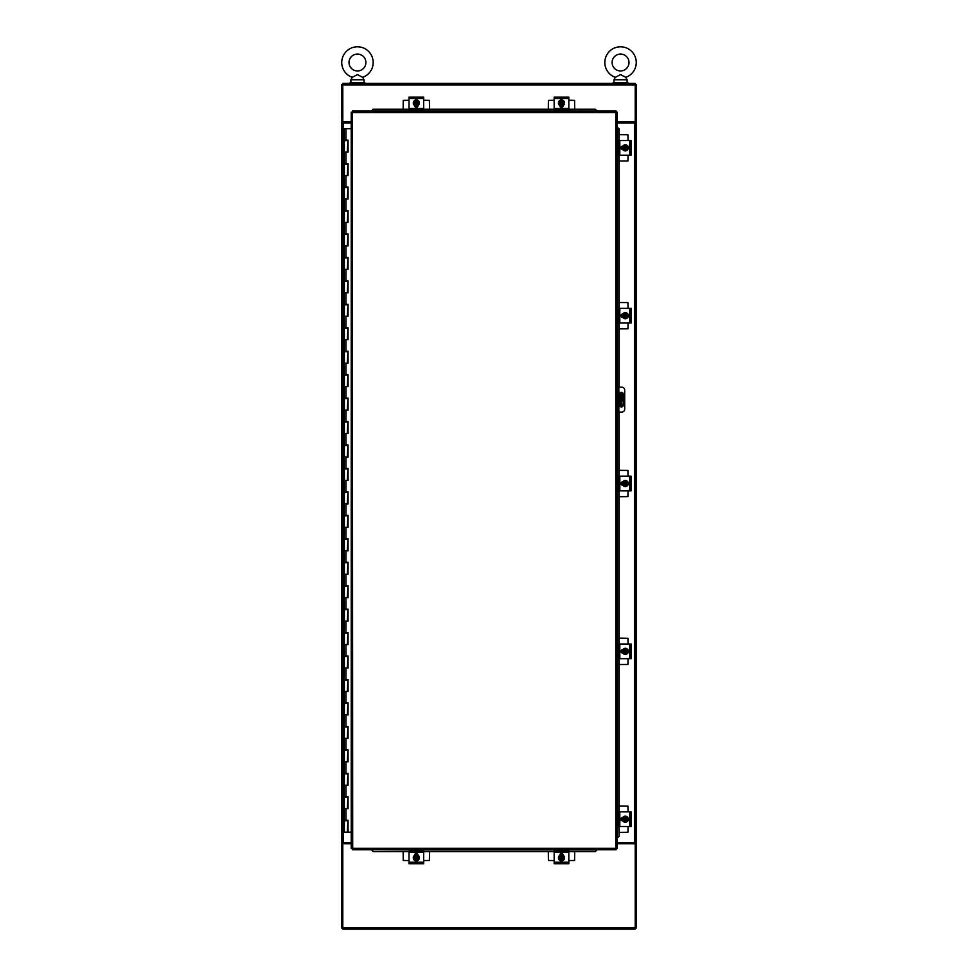 <?xml version="1.0" encoding="UTF-8"?>
<svg xmlns="http://www.w3.org/2000/svg" width="978" height="978" viewBox="0 0 978 978"><rect width="100%" height="100%" fill="white"/><g stroke="black" fill="none" stroke-linecap="round" stroke-linejoin="round"><path stroke-width="1.47" d="M351.224 842.62L341.701 842.62L341.701 122.983L351.224 122.983M617.24 122.983L636.299 122.983L636.299 842.62L635.199 842.633L635.199 929.1L342.801 929.1L342.801 842.633L341.701 842.62L341.701 928L342.801 928M342.801 84.511L341.701 84.511L341.701 122.983L342.801 122.983L342.801 83.411L635.199 83.411L635.199 122.983L636.299 122.983L636.299 84.511L635.199 84.511M635.199 928L636.299 928L636.299 842.633L617.24 842.62M635.199 121.883L617.24 121.883M351.224 121.883L342.801 121.883M342.801 843.721L351.224 843.721M617.24 843.721L635.199 843.721M352.324 111.076L352.691 848.317L615.773 848.317L615.773 112.543L352.691 112.543L352.324 111.076L616.128 111.076L615.773 112.543L617.24 112.189L617.24 848.672L615.773 848.317L616.128 849.772L352.324 849.772L352.691 848.317L351.224 848.672L351.224 112.189L352.691 112.543L351.224 112.189M352.324 849.772L352.691 848.317L351.224 848.672M617.24 848.672L615.773 848.317L616.128 849.772M616.128 111.076L615.773 112.543L617.24 112.189M347.031 820.701L344.378 820.701L344.378 832.192L348.009 832.192L348.009 820.224M347.031 140.624L344.378 140.624L344.378 152.116L347.312 152.116L347.948 140.16M347.031 164.084L344.378 164.084L344.378 175.563L347.312 175.563L347.948 163.607M347.031 187.531L344.378 187.531L344.378 199.023L347.312 199.023L347.948 187.055M347.031 210.979L344.378 210.979L344.378 222.471L347.312 222.471L347.948 210.514M347.031 234.427L344.378 234.427L344.378 245.918L347.312 245.918L347.948 233.962M347.031 257.886L344.378 257.886L344.378 269.378L347.312 269.378L347.948 257.41M347.031 281.334L344.378 281.334L344.378 292.825L347.312 292.825L347.948 280.857M347.031 304.781L344.378 304.781L344.378 316.273L347.312 316.273L347.948 304.317M347.031 328.229L344.378 328.229L344.378 339.721L347.312 339.721L347.948 327.764M347.031 351.689L344.378 351.689L344.378 363.18L347.312 363.18L347.948 351.212M347.031 375.136L344.378 375.136L344.378 386.628L347.312 386.628L347.948 374.672M347.031 398.584L344.378 398.584L344.378 410.075L347.312 410.075L347.948 398.119M347.031 422.031L344.378 422.031L344.378 433.523L347.312 433.523L347.948 421.567M347.031 445.491L344.378 445.491L344.378 456.983L347.312 456.983L347.948 445.014M347.031 468.939L344.378 468.939L344.378 480.43L347.312 480.43L347.948 468.474M347.031 492.386L344.378 492.386L344.378 503.878L347.312 503.878L347.948 491.922M347.031 515.834L344.378 515.834L344.378 527.325L347.312 527.325L347.948 515.369M347.031 539.294L344.378 539.294L344.378 550.785L347.312 550.785L347.948 538.817M347.031 562.741L344.378 562.741L344.378 574.233L347.312 574.233L347.948 562.277M347.031 586.189L344.378 586.189L344.378 597.68L347.312 597.68L347.948 585.724M347.031 609.636L344.378 609.636L344.378 621.128L347.312 621.128L347.948 609.172M347.031 633.096L344.378 633.096L344.378 644.588L347.312 644.588L347.948 632.619M347.031 656.544L344.378 656.544L344.378 668.035L347.312 668.035L347.948 656.079M347.031 679.991L344.378 679.991L344.378 691.483L347.312 691.483L347.948 679.527M347.031 703.451L344.378 703.451L344.378 714.93L347.312 714.93L347.948 702.974M347.031 726.899L344.378 726.899L344.378 738.39L347.312 738.39L347.948 726.422M347.031 750.346L344.378 750.346L344.378 761.838L347.312 761.838L347.948 749.881M347.031 773.794L344.378 773.794L344.378 785.285L347.312 785.285L347.948 773.329M347.031 797.253L344.378 797.253L344.378 808.745L347.312 808.745L347.948 796.777M347.948 820.224L347.312 832.192M351.224 128.668L344.378 128.668L344.378 140.16L348.07 140.16L348.07 152.116L344.378 152.116L344.378 163.607L348.07 163.607L348.07 175.563L344.378 175.563L344.378 187.055L348.07 187.055L348.07 199.023L344.378 199.023L344.378 210.514L348.07 210.514L348.07 222.471L344.378 222.471L344.378 233.962L348.07 233.962L348.07 245.918L344.378 245.918L344.378 257.41L348.07 257.41L348.07 269.378L344.378 269.378L344.378 280.857L348.07 280.857L348.07 292.825L344.378 292.825L344.378 304.317L348.07 304.317L348.07 316.273L344.378 316.273L344.378 327.764L348.07 327.764L348.07 339.721L344.378 339.721L344.378 351.212L348.07 351.212L348.07 363.18L344.378 363.18L344.378 374.672L348.07 374.672L348.07 386.628L344.378 386.628L344.378 398.119L348.07 398.119L348.07 410.075L344.378 410.075L344.378 421.567L348.07 421.567L348.07 433.523L344.378 433.523L344.378 445.014L348.07 445.014L348.07 456.983L344.378 456.983L344.378 468.474L348.07 468.474L348.07 480.43L344.378 480.43L344.378 491.922L348.07 491.922L348.07 503.878L344.378 503.878L344.378 515.369L348.07 515.369L348.07 527.325L344.378 527.325L344.378 538.817L348.07 538.817L348.07 550.785L344.378 550.785L344.378 562.277L348.07 562.277L348.07 574.233L344.378 574.233L344.378 585.724L348.07 585.724L348.07 597.68L344.378 597.68L344.378 609.172L348.07 609.172L348.07 621.128L344.378 621.128L344.378 632.619L348.07 632.619L348.07 644.588L344.378 644.588L344.378 656.079L348.07 656.079L348.07 668.035L344.378 668.035L344.378 679.527L348.07 679.527L348.07 691.483L344.378 691.483L344.378 702.974L348.07 702.974L348.07 714.93L344.378 714.93L344.378 726.422L348.07 726.422L348.07 738.39L344.378 738.39L344.378 749.881L348.07 749.881L348.07 761.838L344.378 761.838L344.378 773.329L348.07 773.329L348.07 785.285L344.378 785.285L344.378 796.777L348.07 796.777L348.07 808.745L344.378 808.745L344.378 820.224L348.07 820.224L348.07 832.192L351.224 832.192M348.009 152.116L348.009 140.16M348.009 175.563L348.009 163.607M348.009 199.023L348.009 187.055M348.009 222.471L348.009 210.514M348.009 245.918L348.009 233.962M348.009 269.378L348.009 257.41M348.009 292.825L348.009 280.857M348.009 316.273L348.009 304.317M348.009 339.721L348.009 327.764M348.009 363.18L348.009 351.212M348.009 386.628L348.009 374.672M348.009 410.075L348.009 398.119M348.009 433.523L348.009 421.567M348.009 456.983L348.009 445.014M348.009 480.43L348.009 468.474M348.009 503.878L348.009 491.922M348.009 527.325L348.009 515.369M348.009 550.785L348.009 538.817M348.009 574.233L348.009 562.277M348.009 597.68L348.009 585.724M348.009 621.128L348.009 609.172M348.009 644.588L348.009 632.619M348.009 668.035L348.009 656.079M348.009 691.483L348.009 679.527M348.009 714.93L348.009 702.974M348.009 738.39L348.009 726.422M348.009 761.838L348.009 749.881M348.009 785.285L348.009 773.329M348.009 808.745L348.009 796.777M362.655 77.335L364.024 79.744L350.894 79.744L352.263 77.335L357.459 74.585L362.655 77.335A15.709 15.709 0 0 0 357.459 46.797A15.709 15.709 0 0 0 352.263 77.335L352.801 76.993M365.894 62.506A8.447 8.447 0 0 0 357.459 54.059A8.447 8.447 0 0 0 349.012 62.506A8.447 8.447 0 0 0 357.459 70.954A8.447 8.447 0 0 0 365.894 62.506M357.459 74.585L358.205 74.719M360.906 76.223L361.897 76.859M615.345 77.335L620.541 74.585L625.737 77.335A15.709 15.709 0 0 0 620.541 46.797A15.709 15.709 0 0 0 615.345 77.335L613.976 79.744L613.976 82.678M628.988 62.506A8.447 8.447 0 0 0 620.541 54.059A8.447 8.447 0 0 0 612.106 62.506A8.447 8.447 0 0 0 620.541 70.954A8.447 8.447 0 0 0 628.988 62.506M625.737 77.335L627.106 79.744L613.976 79.744M620.541 74.585L621.299 74.719M624.001 76.223L624.991 76.859M613.218 83.411L613.218 82.678L627.876 82.678L627.876 83.411M350.124 83.411L350.124 82.678L364.782 82.678L364.782 83.411M596.983 849.772L595.321 851.606L597.081 849.772M371.371 849.772L373.131 851.606L409 851.422M423.657 851.422L554.159 851.422M568.817 851.422L595.321 851.422M373.131 851.606L409 851.606M423.657 851.606L554.159 851.606M568.817 851.606L595.321 851.606M373.131 851.422L371.457 849.772M371.457 111.076L373.131 109.243L371.371 111.076M597.081 111.076L595.321 109.243L568.817 109.438M554.159 109.438L423.657 109.438M409 109.438L373.131 109.438M595.321 109.243L568.817 109.243M554.159 109.243L423.657 109.243M409 109.243L373.131 109.243M595.321 109.438L596.983 111.076M617.24 127.299L619.074 128.962L617.24 127.201M617.24 838.048L619.074 836.288L618.878 826.508M618.878 811.85L618.878 658.683M618.878 644.025L618.878 490.858M618.878 476.2L618.878 412.08M618.878 387.154L618.878 323.021M618.878 308.376L618.878 155.196M618.878 140.551L618.878 128.962M619.074 836.288L619.074 826.508M619.074 811.85L619.074 658.683M619.074 644.025L619.074 490.858M619.074 476.2L619.074 412.08M619.074 387.154L619.074 323.021M619.074 308.376L619.074 155.196M619.074 140.551L619.074 128.962M618.878 836.288L617.24 837.963M619.074 805.982L627.937 806.092L628.047 811.85M628.047 826.508L627.937 832.266L619.074 832.364M622.179 820.774L622.179 820.077M622.179 818.268L622.179 817.571M628.096 817.975A1.65 1.65 0 0 1 628.096 820.371M619.82 811.85L618.353 811.85L618.353 826.508L631.177 826.508L631.177 811.85L619.82 811.85L619.82 826.508M631.177 814.698L631.165 822.816M622.729 820.823L622.57 820.823A1.65 1.65 0 0 1 620.92 819.173A1.65 1.65 0 0 1 622.57 817.522L622.729 817.522M628.341 819.173A3.044 3.044 0 0 1 625.297 822.229A3.044 3.044 0 0 1 622.252 819.173A3.044 3.044 0 0 1 625.297 816.129A3.044 3.044 0 0 1 628.341 819.173M624.856 821.373L624.856 816.972L625.737 816.972L625.737 821.373L624.025 821.373L623.389 820.273A2.2 2.2 0 0 0 624.856 821.324M625.737 816.972L627.204 818.073A2.2 2.2 0 0 0 625.737 817.021M624.025 816.972L624.856 816.972A2.2 2.2 0 0 0 623.389 818.073L624.025 816.972M625.737 821.324A2.2 2.2 0 0 0 627.204 818.073L627.839 819.173L625.737 821.373M625.737 817.474A1.76 1.76 0 0 1 625.737 820.872M624.856 820.872A1.76 1.76 0 0 1 624.856 817.474M623.389 818.073A2.2 2.2 0 0 0 623.389 820.273L622.754 819.173L623.389 818.073M622.497 817.535L622.069 818.794M619.074 638.157L627.937 638.267L628.047 644.025M628.047 658.683L627.937 664.441L619.074 664.539M622.179 652.949L622.179 652.253M622.179 650.443L622.179 649.747M628.096 650.15A1.65 1.65 0 0 1 628.096 652.546M619.82 644.025L618.353 644.025L618.353 658.683L631.177 658.683L631.177 644.025L619.82 644.025L619.82 658.683M631.177 646.874L631.165 654.991M622.729 652.998L622.57 652.998A1.65 1.65 0 0 1 620.92 651.348A1.65 1.65 0 0 1 622.57 649.698L622.729 649.698M628.341 651.348A3.044 3.044 0 0 1 625.297 654.392A3.044 3.044 0 0 1 622.252 651.348A3.044 3.044 0 0 1 625.297 648.304A3.044 3.044 0 0 1 628.341 651.348M624.856 653.548L624.856 649.147L625.737 649.147L625.737 653.548L624.025 653.548L623.389 652.448A2.2 2.2 0 0 0 624.856 653.5M624.856 649.196A2.2 2.2 0 0 0 623.389 650.248L624.856 649.147M625.737 649.147L627.204 650.248A2.2 2.2 0 0 0 625.737 649.196M625.737 653.5A2.2 2.2 0 0 0 627.204 650.248L627.839 651.348L625.737 653.548M625.737 649.649A1.76 1.76 0 0 1 625.737 653.047M624.856 653.047A1.76 1.76 0 0 1 624.856 649.649M623.389 650.248A2.2 2.2 0 0 0 623.389 652.448L622.754 651.348L623.389 650.248M622.252 650.236L622.069 650.969M619.074 470.332L627.937 470.43L628.047 476.2M628.047 490.858L627.937 496.616L619.074 496.714M622.179 485.125L622.179 484.428M622.179 482.619L622.179 481.922M628.096 482.325A1.65 1.65 0 0 1 628.096 484.721M619.82 476.2L618.353 476.2L618.353 490.858L631.177 490.858L631.177 476.2L619.82 476.2L619.82 490.858M631.177 487.998L631.165 487.166M622.729 485.174L622.57 485.174A1.65 1.65 0 0 1 620.92 483.523A1.65 1.65 0 0 1 622.57 481.873L622.729 481.873M628.341 483.523A3.044 3.044 0 0 1 625.297 486.567A3.044 3.044 0 0 1 622.252 483.523A3.044 3.044 0 0 1 625.297 480.479A3.044 3.044 0 0 1 628.341 483.523M624.856 485.724L624.856 481.323L625.737 481.323L625.737 485.724L624.025 485.724L623.389 484.623A2.2 2.2 0 0 0 624.856 485.675M624.856 481.372A2.2 2.2 0 0 0 623.389 482.423L624.856 481.323M625.737 481.323L627.204 482.423A2.2 2.2 0 0 0 625.737 481.372M625.737 485.675A2.2 2.2 0 0 0 627.204 482.423L627.839 483.523L625.737 485.724M625.737 481.824A1.76 1.76 0 0 1 625.737 485.222M624.856 485.222A1.76 1.76 0 0 1 624.856 481.824M623.389 482.423A2.2 2.2 0 0 0 623.389 484.623L622.754 483.523L623.389 482.423M622.069 483.144L622.497 481.885M619.074 302.508L627.937 302.605L628.047 308.376M628.047 323.021L627.937 328.791L619.074 328.889M622.179 317.3L622.179 316.603M622.179 314.794L622.179 314.097M628.096 314.5A1.65 1.65 0 0 1 628.096 316.896M619.82 308.376L618.353 308.376L618.353 323.021L631.177 323.021L631.177 308.376L619.82 308.376L619.82 323.021M631.177 320.173L631.165 319.341M622.729 317.349L622.57 317.349A1.65 1.65 0 0 1 620.92 315.698A1.65 1.65 0 0 1 622.57 314.048L622.729 314.048M628.341 315.698A3.044 3.044 0 0 1 625.297 318.742A3.044 3.044 0 0 1 622.252 315.698A3.044 3.044 0 0 1 625.297 312.654A3.044 3.044 0 0 1 628.341 315.698M624.856 317.899L624.856 313.498L625.737 313.498L625.737 317.899L624.025 317.899L623.389 316.799A2.2 2.2 0 0 0 624.856 317.85M624.856 313.547A2.2 2.2 0 0 0 623.389 314.598L624.856 313.498M625.737 313.498L627.204 314.598A2.2 2.2 0 0 0 625.737 313.547M625.737 317.85A2.2 2.2 0 0 0 627.204 314.598L627.839 315.698L625.737 317.899M625.737 313.999A1.76 1.76 0 0 1 625.737 317.398M624.856 317.398A1.76 1.76 0 0 1 624.856 313.999M623.389 314.598A2.2 2.2 0 0 0 623.389 316.799L622.754 315.698L623.389 314.598M622.252 314.586L622.069 315.319M619.074 134.683L627.937 134.781L628.047 140.551M628.047 155.196L627.937 160.967L619.074 161.064M622.179 149.475L622.179 148.778M622.179 146.969L622.179 146.272M628.096 146.676A1.65 1.65 0 0 1 628.096 149.072M619.82 140.551L618.353 140.551L618.353 155.196L631.177 155.196L631.177 140.551L619.82 140.551L619.82 155.196M631.177 143.399L631.165 151.517M622.729 149.524L622.57 149.524A1.65 1.65 0 0 1 620.92 147.874A1.65 1.65 0 0 1 622.57 146.223L622.729 146.223M628.341 147.874A3.044 3.044 0 0 1 625.297 150.918A3.044 3.044 0 0 1 622.252 147.874A3.044 3.044 0 0 1 625.297 144.83A3.044 3.044 0 0 1 628.341 147.874M624.856 150.074L624.856 145.673L625.737 145.673L625.737 150.074L624.025 150.074L623.389 148.974A2.2 2.2 0 0 0 624.856 150.025M624.856 145.722A2.2 2.2 0 0 0 623.389 146.773L624.856 145.673M625.737 145.673L627.204 146.773A2.2 2.2 0 0 0 625.737 145.722M625.737 150.025A2.2 2.2 0 0 0 627.204 146.773L627.839 147.874L625.737 150.074M625.737 146.174A1.76 1.76 0 0 1 625.737 149.573M624.856 149.573A1.76 1.76 0 0 1 624.856 146.174M623.389 146.773A2.2 2.2 0 0 0 623.389 148.974L622.754 147.874L623.389 146.773M622.252 146.761L622.069 147.495M574.685 851.606L574.575 860.469L568.817 860.579M554.159 860.579L548.401 860.469L548.303 851.606M559.893 854.711L560.59 854.711M562.399 854.711L563.096 854.711M548.303 109.243L548.401 100.355L554.159 100.257M568.817 100.257L574.575 100.355L574.685 109.243M563.096 106.125L562.399 106.125M560.59 106.125L559.893 106.125M562.692 860.628A1.65 1.65 0 0 1 560.296 860.628M554.159 850.884L554.159 863.708L568.817 863.708L568.817 850.884L554.269 850.884M565.969 863.708L557.851 863.696M559.844 855.261L559.844 855.102A1.65 1.65 0 0 1 561.494 853.452A1.65 1.65 0 0 1 563.145 855.102L563.145 855.261M561.494 860.872A3.044 3.044 0 0 1 558.438 857.828A3.044 3.044 0 0 1 561.494 854.784A3.044 3.044 0 0 1 564.538 857.828A3.044 3.044 0 0 1 561.494 860.872M559.294 857.388L563.695 857.388L563.695 858.268L559.294 858.268L559.294 856.557L560.394 855.921A2.2 2.2 0 0 0 559.343 857.388M563.646 857.388A2.2 2.2 0 0 0 562.594 855.921L563.695 857.388M563.695 858.268L562.594 859.735A2.2 2.2 0 0 0 563.646 858.268M559.343 858.268A2.2 2.2 0 0 0 562.594 859.735L561.494 860.371L559.294 858.268M563.194 858.268A1.76 1.76 0 0 1 559.795 858.268M559.795 857.388A1.76 1.76 0 0 1 563.194 857.388M562.594 855.921A2.2 2.2 0 0 0 560.394 855.921L561.494 855.285L562.594 855.921M560.296 100.208A1.65 1.65 0 0 1 562.692 100.208M554.159 108.485L554.159 109.952L568.817 109.952L568.817 97.115L554.159 97.115L554.159 108.485L568.817 108.485M557.02 97.115L565.137 97.14M563.145 105.575L563.145 105.734A1.65 1.65 0 0 1 561.494 107.384A1.65 1.65 0 0 1 559.844 105.734L559.844 105.575M561.494 99.964A3.044 3.044 0 0 1 564.538 103.008A3.044 3.044 0 0 1 561.494 106.052A3.044 3.044 0 0 1 558.438 103.008A3.044 3.044 0 0 1 561.494 99.964M563.695 103.448L559.294 103.448L559.294 102.568L563.695 102.568L563.695 104.279L562.594 104.915A2.2 2.2 0 0 0 563.646 103.448M559.343 103.448A2.2 2.2 0 0 0 560.394 104.915L559.294 103.448M559.294 102.568L560.394 101.101A2.2 2.2 0 0 0 559.343 102.568M563.646 102.568A2.2 2.2 0 0 0 560.394 101.101L561.494 100.465L563.695 102.568M559.795 102.568A1.76 1.76 0 0 1 563.194 102.568M563.194 103.448A1.76 1.76 0 0 1 559.795 103.448M560.394 104.915A2.2 2.2 0 0 0 562.594 104.915L561.494 105.551L560.394 104.915M559.868 105.82L561.788 106.235M561.103 99.793L561.727 99.768M429.525 851.606L429.415 860.469L423.657 860.579M409 860.579L403.242 860.469L403.144 851.606M414.733 854.711L415.43 854.711M417.239 854.711L417.936 854.711M403.144 109.243L403.242 100.355L409 100.257M423.657 100.257L429.415 100.355L429.525 109.243M417.936 106.125L417.239 106.125M415.43 106.125L414.733 106.125M417.533 860.628A1.65 1.65 0 0 1 415.137 860.628M409 850.884L409 863.708L423.657 863.708L423.657 850.884L409.11 850.884M420.809 863.708L412.692 863.696M414.684 855.261L414.684 855.102A1.65 1.65 0 0 1 416.335 853.452A1.65 1.65 0 0 1 417.985 855.102L417.985 855.261M416.335 860.872A3.044 3.044 0 0 1 413.278 857.828A3.044 3.044 0 0 1 416.335 854.784A3.044 3.044 0 0 1 419.379 857.828A3.044 3.044 0 0 1 416.335 860.872M414.134 857.388L418.535 857.388L418.535 858.268L414.134 858.268L414.134 856.557L415.234 855.921A2.2 2.2 0 0 0 414.183 857.388M418.486 857.388A2.2 2.2 0 0 0 417.435 855.921L418.535 857.388M418.535 858.268L417.435 859.735A2.2 2.2 0 0 0 418.486 858.268M414.183 858.268A2.2 2.2 0 0 0 417.435 859.735L416.335 860.371L414.134 858.268M418.034 858.268A1.76 1.76 0 0 1 414.623 858.268M414.623 857.388A1.76 1.76 0 0 1 418.034 857.388M417.435 855.921A2.2 2.2 0 0 0 415.234 855.921L416.335 855.285L417.435 855.921M417.973 855.029L416.75 854.613M415.137 100.208A1.65 1.65 0 0 1 417.533 100.208M423.657 109.952L423.657 97.115L409 97.115L409 109.952L423.56 109.952M411.86 97.115L419.978 97.14M417.985 105.575L417.985 105.734A1.65 1.65 0 0 1 416.335 107.384A1.65 1.65 0 0 1 414.684 105.734L414.684 105.575M416.335 99.964A3.044 3.044 0 0 1 419.379 103.008A3.044 3.044 0 0 1 416.335 106.052A3.044 3.044 0 0 1 413.278 103.008A3.044 3.044 0 0 1 416.335 99.964M418.535 103.448L414.134 103.448L414.134 102.568L418.535 102.568L418.535 104.279L417.435 104.915A2.2 2.2 0 0 0 418.486 103.448M414.183 103.448A2.2 2.2 0 0 0 415.234 104.915L414.134 103.448M414.134 102.568L415.234 101.101A2.2 2.2 0 0 0 414.183 102.568M418.486 102.568A2.2 2.2 0 0 0 415.234 101.101L416.335 100.465L418.535 102.568M414.623 102.568A1.76 1.76 0 0 1 418.034 102.568M418.034 103.448A1.76 1.76 0 0 1 414.623 103.448M415.234 104.915A2.2 2.2 0 0 0 417.435 104.915L416.335 105.551L415.234 104.915M621.409 406.946A1.834 1.834 0 0 1 619.575 405.112L619.575 394.122A1.834 1.834 0 0 1 621.409 392.288A1.834 1.834 0 0 1 623.243 394.122L623.243 405.112A1.834 1.834 0 0 1 621.409 406.946M617.24 412.08L621.764 412.08A2.934 2.934 0 0 0 624.697 409.146L624.697 390.088A2.934 2.934 0 0 0 621.764 387.154L617.24 387.154M617.24 390.088L618.108 390.088L618.108 387.154M618.108 412.08L618.108 409.146L617.24 409.146M618.108 390.088L618.108 409.146M620.969 393.755L620.969 398.156L621.837 398.156L621.837 393.755L619.612 393.755M620.969 401.078L620.969 405.479L621.837 405.479L620.969 398.156M619.612 405.479L620.969 405.479M621.837 398.156L621.837 401.078M343.168 121.883L343.168 843.721M634.832 842.62L634.832 122.983M635.199 84.878L342.801 84.878M342.801 927.633L635.199 927.633M345.967 152.116L345.967 163.607M345.967 175.563L345.967 187.055M345.967 199.023L345.967 210.514M345.967 222.471L345.967 233.962M345.967 245.918L345.967 257.41M345.967 269.378L345.967 280.857M345.967 292.825L345.967 304.317M345.967 316.273L345.967 327.764M345.967 339.721L345.967 351.212M345.967 363.18L345.967 374.672M345.967 386.628L345.967 398.119M345.967 410.075L345.967 421.567M345.967 433.523L345.967 445.014M345.967 456.983L345.967 468.474M345.967 480.43L345.967 491.922M345.967 503.878L345.967 515.369M345.967 527.325L345.967 538.817M345.967 550.785L345.967 562.277M345.967 574.233L345.967 585.724M345.967 597.68L345.967 609.172M345.967 621.128L345.967 632.619M345.967 644.588L345.967 656.079M345.967 668.035L345.967 679.527M345.967 691.483L345.967 702.974M345.967 714.93L345.967 726.422M345.967 738.39L345.967 749.881M345.967 761.838L345.967 773.329M345.967 785.285L345.967 796.777M345.967 808.745L345.967 820.224M345.967 128.668L345.967 140.16M629.71 811.85L629.71 826.508M629.71 644.025L629.71 658.683M629.71 476.2L629.71 490.858M629.71 308.376L629.71 323.021M629.71 140.551L629.71 155.196M554.159 852.351L568.817 852.351M568.817 862.241L554.159 862.241M554.159 98.582L568.817 98.582M409 852.351L423.657 852.351M423.657 862.241L409 862.241M423.657 108.485L409 108.485M409 98.582L423.657 98.582M618.842 412.08L618.842 387.154M620.235 393.755L620.235 405.479M364.024 79.744L364.024 82.678M350.894 79.744L350.894 82.678M627.106 79.744L627.106 82.678M622.301 817.914L622.118 818.525M622.106 819.772L622.35 820.53M622.142 819.906L622.497 820.823M628.524 819.527L628.524 818.83M622.301 650.089L622.118 650.7M622.106 651.947L622.35 652.693M622.057 651.324L622.497 652.998M628.524 651.703L628.524 651.006M622.301 482.264L622.118 482.875M622.106 484.122L622.35 484.868M622.057 483.487L622.497 485.174M622.301 314.439L622.118 315.05M622.106 316.297L622.35 317.043M622.057 315.662L622.497 317.349M628.524 316.053L628.524 315.356M622.301 146.614L622.118 147.226M622.106 148.473L622.35 149.218M622.142 148.607L622.497 149.524M628.524 148.228L628.524 147.531M560.895 854.638L560.137 854.882M562.179 860.995L561.409 861.068M560.749 854.674L559.844 855.029M560.235 105.991L560.846 106.186M562.179 99.842L561.555 99.768M562.326 106.137L562.973 105.893M417.594 854.833L416.983 854.65M415.736 854.638L414.978 854.882M417.019 860.995L416.249 861.068M415.589 854.674L414.684 855.029M415.075 105.991L415.687 106.186M417.019 99.842L416.396 99.768M414.794 105.856L416.628 106.235M417.166 106.137L417.814 105.893"/></g></svg>
